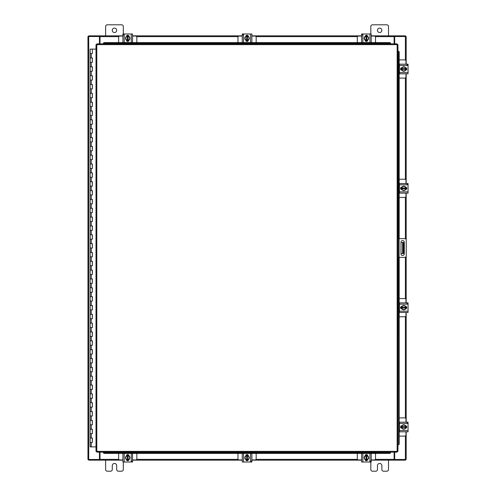 <?xml version="1.0" encoding="UTF-8"?>
<svg xmlns="http://www.w3.org/2000/svg" width="496" height="496" viewBox="0 0 496 496"><rect width="100%" height="100%" fill="white"/><g stroke="black" fill="none" stroke-linecap="round" stroke-linejoin="round"><path stroke-width="0.74" d="M90.21 438.049L92.355 438.049L90.21 438.049M92.219 442.469L90.142 442.469L92.355 442.469L92.219 438.049M90.21 429.214L92.355 429.214L90.21 429.214M92.219 433.634L90.142 433.634L92.355 433.634L92.219 429.214M90.21 420.372L92.355 420.372L90.21 420.372M92.219 424.793L90.142 424.793L92.355 424.793L92.219 420.372M90.21 411.531L92.355 411.531L90.21 411.531M92.219 415.952L90.142 415.952L92.355 415.952L92.219 411.531M90.21 402.69L92.355 402.69L90.21 402.69M92.219 407.111L90.142 407.111L92.355 407.111L92.219 402.69M90.21 393.855L92.355 393.855L90.21 393.855M92.219 398.276L90.142 398.276L92.355 398.276L92.219 393.855M90.21 385.014L92.355 385.014L90.21 385.014M92.219 389.434L90.142 389.434L92.355 389.434L92.219 385.014M90.21 376.173L92.355 376.173L90.21 376.173M92.219 380.593L90.142 380.593L92.355 380.593L92.219 376.173M90.21 367.338L92.355 367.338L90.21 367.338M92.219 371.752L90.142 371.752L92.355 371.752L92.219 367.338M90.21 358.496L92.355 358.496L90.21 358.496M92.219 362.917L90.142 362.917L92.355 362.917L92.219 358.496M90.21 349.655L92.355 349.655L90.21 349.655M92.219 354.076L90.142 354.076L92.355 354.076L92.219 349.655M90.21 340.814L92.355 340.814L90.21 340.814M92.219 345.235L90.142 345.235L92.355 345.235L92.219 340.814M90.21 331.979L92.355 331.979L90.21 331.979M92.219 336.393L90.142 336.393L92.355 336.393L92.219 331.979M90.21 323.138L92.355 323.138L90.21 323.138M92.219 327.558L90.142 327.558L92.355 327.558L92.219 323.138M90.21 314.297L92.355 314.297L90.21 314.297M92.219 318.717L90.142 318.717L92.355 318.717L92.219 314.297M90.21 305.455L92.355 305.455L90.21 305.455M92.219 309.876L90.142 309.876L92.355 309.876L92.219 305.455M90.21 296.62L92.355 296.62L90.21 296.62M92.219 301.035L90.142 301.035L92.355 301.035L92.219 296.62M90.21 287.779L92.355 287.779L90.21 287.779M92.219 292.2L90.142 292.2L92.355 292.2L92.219 287.779M90.21 278.938L92.355 278.938L90.21 278.938M92.219 283.359L90.142 283.359L92.355 283.359L92.219 278.938M90.21 270.097L92.355 270.097L90.21 270.097M92.219 274.517L90.142 274.517L92.355 274.517L92.219 270.097M90.21 261.262L92.355 261.262L90.21 261.262M92.219 265.676L90.142 265.676L92.355 265.676L92.219 261.262M90.21 252.421L92.355 252.421L90.21 252.421M92.219 256.841L90.142 256.841L92.355 256.841L92.219 252.421M90.21 243.579L92.355 243.579L90.21 243.579M92.219 248L90.142 248L92.355 248L92.219 243.579M90.21 234.738L92.355 234.738L90.21 234.738M92.219 239.159L90.142 239.159L92.355 239.159L92.219 234.738M90.21 225.903L92.355 225.903L90.21 225.903M92.219 230.324L90.142 230.324L92.355 230.324L92.219 225.903M90.21 217.062L92.355 217.062L90.21 217.062M92.219 221.483L90.142 221.483L92.355 221.483L92.219 217.062M90.21 208.221L92.355 208.221L90.21 208.221M92.219 212.641L90.142 212.641L92.355 212.641L92.219 208.221M90.21 199.38L92.355 199.38L90.21 199.38M92.219 203.8L90.142 203.8L92.355 203.8L92.219 199.38M90.21 190.545L92.355 190.545L90.21 190.545M92.219 194.965L90.142 194.965L92.355 194.965L92.219 190.545M90.21 181.703L92.355 181.703L90.21 181.703M92.219 186.124L90.142 186.124L92.355 186.124L92.219 181.703M90.21 172.862L92.355 172.862L90.21 172.862M92.219 177.283L90.142 177.283L92.355 177.283L92.219 172.862M90.21 164.021L92.355 164.021L90.21 164.021M92.219 168.442L90.142 168.442L92.355 168.442L92.219 164.021M90.21 155.186L92.355 155.186L90.21 155.186M92.219 159.607L90.142 159.607L92.355 159.607L92.219 155.186M90.21 146.345L92.355 146.345L90.21 146.345M92.219 150.765L90.142 150.765L92.355 150.765L92.219 146.345M90.21 137.504L92.355 137.504L90.21 137.504M92.219 141.924L90.142 141.924L92.355 141.924L92.219 137.504M90.21 128.662L92.355 128.662L90.21 128.662M92.219 133.083L90.142 133.083L92.355 133.083L92.219 128.662M90.21 119.827L92.355 119.827L90.21 119.827M92.219 124.248L90.142 124.248L92.355 124.248L92.219 119.827M90.21 110.986L92.355 110.986L90.21 110.986M92.219 115.407L90.142 115.407L92.355 115.407L92.219 110.986M90.21 102.145L92.355 102.145L90.21 102.145M92.219 106.566L90.142 106.566L92.355 106.566L92.219 102.145M90.21 93.31L92.355 93.31L90.21 93.31M92.219 97.724L90.142 97.724L92.355 97.724L92.219 93.31M90.21 84.469L92.355 84.469L90.21 84.469M92.219 88.889L90.142 88.889L92.355 88.889L92.219 84.469M90.21 75.628L92.355 75.628L90.21 75.628M92.219 80.048L90.142 80.048L92.355 80.048L92.219 75.628M90.21 66.786L92.355 66.786L90.21 66.786M92.219 71.207L90.142 71.207L92.355 71.207L92.219 66.786M90.21 57.951L92.355 57.951L90.21 57.951M92.219 62.366L90.142 62.366L92.355 62.366L92.219 57.951M92.287 49.11L90.21 49.11M92.219 53.531L90.142 53.531L92.355 53.531L92.355 49.11L96.007 49.11M90.142 49.11L90.142 446.89L96.007 446.89M377.456 30.324A2.207 2.207 0 0 0 379.663 32.538A2.207 2.207 0 0 0 381.87 30.324A2.207 2.207 0 0 0 379.663 28.117A2.207 2.207 0 0 0 377.456 30.324M388.504 35.848L388.504 26.48A1.68 1.68 0 0 0 386.824 24.8L372.502 24.8A1.68 1.68 0 0 0 370.822 26.48L370.822 33.988M370.822 462.012L370.822 469.52A1.68 1.68 0 0 0 372.502 471.2L375.776 471.2A1.68 1.68 0 0 0 377.456 469.52L377.456 465.676A2.207 2.207 0 0 1 379.663 463.462A2.207 2.207 0 0 1 381.87 465.676L381.87 469.52A1.68 1.68 0 0 0 383.551 471.2L386.824 471.2A1.68 1.68 0 0 0 388.504 469.52L388.504 460.152M397.935 238.632L404.86 238.632A1.376 1.376 0 0 1 406.243 240.008L406.243 255.992A1.376 1.376 0 0 1 404.86 257.368L397.935 257.368M398.815 257.368L398.815 238.632M404.308 253.828L404.308 242.222A1.655 1.655 0 0 0 402.647 240.566A1.655 1.655 0 0 0 400.991 242.222L400.991 253.828A1.655 1.655 0 0 0 402.647 255.49A1.655 1.655 0 0 0 404.308 253.828M403.75 253.524L402.597 253.524L402.597 242.476L403.75 242.476L403.75 253.524M400.991 253.524L402.597 253.524M403.75 244.683L403.043 244.683L403.043 251.317L403.75 251.317M400.991 242.476L402.597 242.476M403.043 253.524L403.043 251.317M403.043 244.683L403.043 242.476M112.263 30.324A2.207 2.207 0 0 0 114.477 32.538A2.207 2.207 0 0 0 116.684 30.324A2.207 2.207 0 0 0 114.477 28.117A2.207 2.207 0 0 0 112.263 30.324M123.312 33.988L123.312 26.48A1.68 1.68 0 0 0 121.638 24.8L107.316 24.8A1.68 1.68 0 0 0 105.636 26.48L105.636 35.848M105.636 460.152L105.636 469.52A1.68 1.68 0 0 0 107.316 471.2L110.583 471.2A1.68 1.68 0 0 0 112.263 469.52L112.263 465.676A2.207 2.207 0 0 1 114.477 463.462A2.207 2.207 0 0 1 116.684 465.676L116.684 469.52A1.68 1.68 0 0 0 118.364 471.2L121.638 471.2A1.68 1.68 0 0 0 123.312 469.52L123.312 462.012M399.187 78.101L404.903 78.101A1.06 1.06 0 0 0 405.97 77.041L405.97 73.817M405.97 64.182L405.97 60.952A1.06 1.06 0 0 0 404.903 59.892L399.187 59.892M406.1 67.89L406.1 70.103M401.413 70.172L401.413 67.822M405.691 67.927A2.207 2.207 0 0 1 405.691 70.066M405.647 70.134A2.207 2.207 0 0 1 403.794 71.207M403.719 71.207A2.207 2.207 0 0 1 401.865 70.134M401.822 70.066A2.207 2.207 0 0 1 401.822 67.927M401.865 67.859A2.207 2.207 0 0 1 403.719 66.786M403.794 66.786A2.207 2.207 0 0 1 405.647 67.859M404.81 67.375A1.934 1.934 0 0 1 405.666 68.665L405.691 67.884L403.756 66.768L401.822 67.884L401.822 69.328L405.666 69.328A1.934 1.934 0 0 1 404.81 70.624L403.756 71.232L401.822 70.116L401.847 69.328A1.934 1.934 0 0 0 402.702 70.624M402.702 67.375A1.934 1.934 0 0 0 401.847 68.665L405.691 68.665L405.691 70.116L404.81 70.624M402.876 67.276A1.934 1.934 0 0 1 404.637 67.276M404.637 70.723A1.934 1.934 0 0 1 402.876 70.723M405.585 67.76A1.24 1.24 0 0 1 406.782 69A1.24 1.24 0 0 1 405.585 70.24M406.937 65.019L408.047 65.019M399.472 65.46L399.472 64.182L408.047 64.182L408.047 65.46L399.472 65.46L399.472 72.534L408.047 72.534L408.047 73.817L399.472 73.817L399.472 72.534M401.927 70.24L401.816 70.24A1.24 1.24 0 0 1 400.576 69A1.24 1.24 0 0 1 401.816 67.754L401.927 67.754M408.047 65.46L408.047 72.534M399.187 197.439L404.903 197.439A1.06 1.06 0 0 0 405.97 196.379L405.97 193.149M405.97 183.514L405.97 180.29A1.06 1.06 0 0 0 404.903 179.23L399.187 179.23M406.1 187.228L406.1 189.441M401.413 189.509L401.413 187.159M405.691 187.265A2.207 2.207 0 0 1 405.691 189.404M405.647 189.472A2.207 2.207 0 0 1 403.794 190.545M403.719 190.545A2.207 2.207 0 0 1 401.865 189.472M401.822 189.404A2.207 2.207 0 0 1 401.822 187.265M401.865 187.19A2.207 2.207 0 0 1 403.719 186.124M403.794 186.124A2.207 2.207 0 0 1 405.647 187.19M404.81 186.707A1.934 1.934 0 0 1 405.666 188.003L405.691 187.215L403.756 186.099L401.822 187.215L401.822 188.666L405.666 188.666A1.934 1.934 0 0 1 404.81 189.956L403.756 190.563L401.822 189.447L401.847 188.666A1.934 1.934 0 0 0 402.702 189.956M402.702 186.707A1.934 1.934 0 0 0 401.847 188.003L405.691 188.003L405.691 189.447L404.81 189.956M402.876 186.608A1.934 1.934 0 0 1 404.637 186.608M404.637 190.055A1.934 1.934 0 0 1 402.876 190.055M405.585 187.091A1.24 1.24 0 0 1 406.782 188.331A1.24 1.24 0 0 1 405.585 189.571M406.937 184.357L408.047 184.357M399.472 184.797L399.472 183.514L408.047 183.514L408.047 184.797L399.472 184.797L399.472 191.871L408.047 191.871L408.047 193.149L399.472 193.149L399.472 191.871M401.927 189.577L401.816 189.577A1.24 1.24 0 0 1 400.576 188.331A1.24 1.24 0 0 1 401.816 187.091L401.927 187.091M408.047 184.797L408.047 191.871M401.965 183.514L401.431 183.514M408.047 183.514L406.937 183.514M136.84 42.606L136.84 37.126A1.06 1.06 0 0 0 135.78 36.065L132.55 36.065M122.915 36.065L119.691 36.065A1.06 1.06 0 0 0 118.631 37.126L118.631 42.606M126.629 35.929L128.842 35.929M128.91 40.616L126.561 40.616M126.666 36.338A2.207 2.207 0 0 1 128.805 36.338M128.873 36.382A2.207 2.207 0 0 1 129.946 38.235M129.946 38.316A2.207 2.207 0 0 1 128.873 40.17M128.805 40.207A2.207 2.207 0 0 1 126.666 40.207M126.592 40.17A2.207 2.207 0 0 1 125.525 38.316M125.525 38.235A2.207 2.207 0 0 1 126.592 36.382M126.108 37.219A1.934 1.934 0 0 1 127.404 36.369L126.616 36.338A2.232 2.232 0 0 0 126.616 36.344L125.5 38.273L126.616 40.207L128.067 40.207L128.067 36.369A1.934 1.934 0 0 1 129.357 37.219L129.964 38.273L128.848 40.207L128.067 40.182A1.934 1.934 0 0 0 129.357 39.327M126.108 39.327A1.934 1.934 0 0 0 127.404 40.182L127.404 36.338L128.848 36.338L129.357 37.219M126.009 39.153A1.934 1.934 0 0 1 126.009 37.398M129.456 37.398A1.934 1.934 0 0 1 129.456 39.153M126.492 36.444A1.24 1.24 0 0 1 127.732 35.253A1.24 1.24 0 0 1 128.972 36.444M123.758 35.092L123.758 33.988M124.198 42.563L122.915 42.563L122.915 33.988L124.198 33.988L124.198 42.563L131.273 42.563L131.273 33.988L132.55 33.988L132.55 42.563L131.273 42.563M128.979 40.102L128.979 40.213A1.24 1.24 0 0 1 127.732 41.459A1.24 1.24 0 0 1 126.492 40.213L126.492 40.102M124.198 33.988L131.273 33.988M256.172 42.606L256.172 37.126A1.06 1.06 0 0 0 255.111 36.065L251.887 36.065M242.253 36.065L239.022 36.065A1.06 1.06 0 0 0 237.962 37.126L237.962 42.606M245.96 35.929L248.174 35.929M248.242 40.616L245.892 40.616M245.997 36.338A2.207 2.207 0 0 1 248.136 36.338M248.211 36.382A2.207 2.207 0 0 1 249.277 38.235M249.277 38.316A2.207 2.207 0 0 1 248.211 40.17M248.136 40.207A2.207 2.207 0 0 1 245.997 40.207M245.929 40.17A2.207 2.207 0 0 1 244.857 38.316M244.857 38.235A2.207 2.207 0 0 1 245.929 36.382M245.446 37.219A1.934 1.934 0 0 1 246.735 36.369L245.954 36.338A2.232 2.232 0 0 0 245.954 36.344L244.838 38.273L245.954 40.207L247.399 40.207L247.399 36.369A1.934 1.934 0 0 1 248.694 37.219L249.302 38.273L248.186 40.207L247.399 40.182A1.934 1.934 0 0 0 248.694 39.327M245.446 39.327A1.934 1.934 0 0 0 246.735 40.182L246.735 36.338L248.186 36.338L248.694 37.219M245.346 39.153A1.934 1.934 0 0 1 245.346 37.398M248.794 37.398A1.934 1.934 0 0 1 248.794 39.153M245.83 36.444A1.24 1.24 0 0 1 247.07 35.253A1.24 1.24 0 0 1 248.31 36.444M243.09 35.092L243.09 33.988M243.536 42.563L242.253 42.563L242.253 33.988L243.536 33.988L243.536 42.563L250.604 42.563L250.604 33.988L251.887 33.988L251.887 42.563L250.604 42.563M248.31 40.102L248.31 40.213A1.24 1.24 0 0 1 247.07 41.459A1.24 1.24 0 0 1 245.824 40.213L245.824 40.102M243.536 33.988L250.604 33.988M375.509 42.606L375.509 37.126A1.06 1.06 0 0 0 374.449 36.065L371.219 36.065M361.584 36.065L358.36 36.065A1.06 1.06 0 0 0 357.3 37.126L357.3 42.606M365.298 35.929L367.511 35.929M367.579 40.616L365.23 40.616M365.335 36.338A2.207 2.207 0 0 1 367.474 36.338M367.542 36.382A2.207 2.207 0 0 1 368.615 38.235M368.615 38.316A2.207 2.207 0 0 1 367.542 40.17M367.474 40.207A2.207 2.207 0 0 1 365.335 40.207M365.267 40.17A2.207 2.207 0 0 1 364.194 38.316M364.194 38.235A2.207 2.207 0 0 1 365.267 36.382M364.777 37.219A1.934 1.934 0 0 1 366.073 36.369L365.292 36.338A2.232 2.232 0 0 0 365.285 36.344L364.169 38.273L365.285 40.207A2.232 2.232 0 0 0 365.292 40.207L366.736 40.207L366.736 36.369A1.934 1.934 0 0 1 368.026 37.219L368.633 38.273L367.517 40.207L366.736 40.182A1.934 1.934 0 0 0 368.026 39.327M364.777 39.327A1.934 1.934 0 0 0 366.073 40.182L366.073 36.338L367.517 36.338L368.026 37.219M364.678 39.153A1.934 1.934 0 0 1 364.678 37.398M368.131 37.398A1.934 1.934 0 0 1 368.131 39.153M365.161 36.444A1.24 1.24 0 0 1 366.401 35.253A1.24 1.24 0 0 1 367.641 36.444M362.427 35.092L362.427 33.988M362.867 42.563L361.584 42.563L361.584 33.988L362.867 33.988L362.867 42.563L369.942 42.563L369.942 33.988L371.219 33.988L371.219 42.563L369.942 42.563M367.648 40.102L367.648 40.213A1.24 1.24 0 0 1 366.401 41.459A1.24 1.24 0 0 1 365.161 40.213L365.161 40.102M362.867 33.988L369.942 33.988M397.16 44.634L397.935 44.646L397.935 451.354L397.16 451.366L397.147 452.141L96.794 452.141L96.782 451.366L96.007 451.354L96.007 44.646L96.782 44.634L96.794 43.859L397.147 43.859L397.16 44.634L96.782 44.634L96.782 451.366L397.16 451.366L397.16 44.634M398.102 257.368L397.935 444.726L398.418 444.726L398.102 444.726A0.887 0.763 -90 0 0 398.858 443.846L399.187 443.846A0.887 0.763 90 0 1 398.437 444.726L398.418 444.726M399.187 52.154L398.858 52.154A0.887 0.763 -90 0 0 398.102 51.274L398.437 51.274A0.887 0.763 90 0 1 399.187 52.154L399.187 238.632M398.102 238.632L398.102 51.274L398.418 51.274M399.187 257.368L399.187 443.846M398.858 52.154L398.858 238.632M398.858 257.368L398.858 443.846M103.422 452.296L103.422 452.315A0.887 0.763 0 0 0 104.303 453.065L104.303 453.394A0.887 0.763 180 0 1 103.422 452.643L103.422 452.631M389.633 453.394L389.633 453.065A0.887 0.763 0 0 0 390.519 452.315L390.519 452.643A0.887 0.763 180 0 1 389.633 453.394L104.303 453.394M390.519 452.296L390.519 452.631M389.633 453.065L104.303 453.065M390.519 43.859L390.519 43.685A0.887 0.763 180 0 0 389.633 42.935L389.633 42.606A0.887 0.763 0 0 1 390.519 43.357L390.519 43.369M104.303 42.606L104.303 42.935A0.887 0.763 180 0 0 103.422 43.685L103.422 43.357A0.887 0.763 0 0 1 104.303 42.606L389.633 42.606M103.422 43.704L103.422 43.369M104.303 42.935L389.633 42.935M394.686 452.141L394.686 459.488L406.181 459.488L406.181 431.818M406.181 64.182L406.181 36.512L394.686 36.512L394.686 43.859M99.448 43.859L99.448 36.512L87.953 36.512L87.953 459.488L99.448 459.488L99.448 452.141M406.181 67.933L406.181 70.06M406.181 73.817L406.181 183.514M406.181 187.271L406.181 189.398M406.181 193.149L406.181 239.605M406.181 256.395L406.181 302.851M406.181 306.602L406.181 308.729M406.181 312.486L406.181 422.183M406.181 425.94L406.181 428.067M122.915 460.152L100 460.152L100 452.141M394.134 452.141L394.134 460.152L394.463 460.152L394.134 459.488M405.523 459.488L405.523 460.152L394.463 460.152M100 459.488L99.671 460.152L88.617 460.152L88.617 459.488M394.134 460.152L371.219 460.152M367.468 460.152L365.341 460.152M361.584 460.152L251.887 460.152M248.13 460.152L246.004 460.152M242.253 460.152L132.55 460.152M128.799 460.152L126.672 460.152M99.671 460.152L100 460.152M371.219 35.848L394.134 35.848L394.134 43.859M100 43.859L100 35.848L99.671 35.848L100 36.512M88.617 36.512L88.617 35.848L99.671 35.848M394.134 36.512L394.463 35.848L405.523 35.848L405.523 36.512M100 35.848L122.915 35.848M126.672 35.848L128.799 35.848M132.55 35.848L242.253 35.848M246.004 35.848L248.13 35.848M251.887 35.848L361.584 35.848M365.341 35.848L367.468 35.848M394.463 35.848L394.134 35.848M118.631 453.394L118.631 458.874A1.06 1.06 0 0 0 119.691 459.935L122.915 459.935M132.55 459.935L135.78 459.935A1.06 1.06 0 0 0 136.84 458.874L136.84 453.394M128.842 460.071L126.629 460.071M126.561 455.384L128.91 455.384M128.805 459.662A2.207 2.207 0 0 1 126.666 459.662M126.592 459.618A2.207 2.207 0 0 1 125.525 457.765M125.525 457.684A2.207 2.207 0 0 1 126.592 455.83M126.666 455.793A2.207 2.207 0 0 1 128.805 455.793M128.873 455.83A2.207 2.207 0 0 1 129.946 457.684M129.946 457.765A2.207 2.207 0 0 1 128.873 459.618M129.357 458.781A1.934 1.934 0 0 1 128.067 459.631L128.848 459.662A2.232 2.232 0 0 0 128.848 459.656L129.964 457.727L128.848 455.793L127.404 455.793L127.404 459.631A1.934 1.934 0 0 1 126.108 458.781L125.5 457.727L126.616 455.793L127.404 455.818A1.934 1.934 0 0 0 126.108 456.673M129.357 456.673A1.934 1.934 0 0 0 128.067 455.818L128.067 459.662L126.616 459.662L126.108 458.781M129.456 456.847A1.934 1.934 0 0 1 129.456 458.602M126.009 458.602A1.934 1.934 0 0 1 126.009 456.847M128.972 459.556A1.24 1.24 0 0 1 127.732 460.747A1.24 1.24 0 0 1 126.492 459.556M131.713 460.908L131.713 462.012M131.273 453.437L132.55 453.437L132.55 462.012L131.273 462.012L131.273 453.437L124.198 453.437L124.198 462.012L122.915 462.012L122.915 453.437L124.198 453.437M126.492 455.898L126.492 455.787A1.24 1.24 0 0 1 127.732 454.541A1.24 1.24 0 0 1 128.979 455.787L128.979 455.898M131.273 462.012L124.198 462.012M237.962 453.394L237.962 458.874A1.06 1.06 0 0 0 239.022 459.935L242.253 459.935M251.887 459.935L255.111 459.935A1.06 1.06 0 0 0 256.172 458.874L256.172 453.394M248.174 460.071L245.96 460.071M245.892 455.384L248.242 455.384M248.136 459.662A2.207 2.207 0 0 1 245.997 459.662M245.929 459.618A2.207 2.207 0 0 1 244.857 457.765M244.857 457.684A2.207 2.207 0 0 1 245.929 455.83M245.997 455.793A2.207 2.207 0 0 1 248.136 455.793M248.211 455.83A2.207 2.207 0 0 1 249.277 457.684M249.277 457.765A2.207 2.207 0 0 1 248.211 459.618M248.694 458.781A1.934 1.934 0 0 1 247.399 459.631L248.186 459.662A2.232 2.232 0 0 0 248.186 459.656L249.302 457.727L248.186 455.793L246.735 455.793L246.735 459.631A1.934 1.934 0 0 1 245.446 458.781L244.838 457.727L245.954 455.793L246.735 455.818A1.934 1.934 0 0 0 245.446 456.673M248.694 456.673A1.934 1.934 0 0 0 247.399 455.818L247.399 459.662L245.954 459.662L245.446 458.781M248.794 456.847A1.934 1.934 0 0 1 248.794 458.602M245.346 458.602A1.934 1.934 0 0 1 245.346 456.847M248.31 459.556A1.24 1.24 0 0 1 247.07 460.747A1.24 1.24 0 0 1 245.83 459.556M251.044 460.908L251.044 462.012M250.604 453.437L251.887 453.437L251.887 462.012L250.604 462.012L250.604 453.437L243.536 453.437L243.536 462.012L242.253 462.012L242.253 453.437L243.536 453.437M245.824 455.898L245.824 455.787A1.24 1.24 0 0 1 247.07 454.541A1.24 1.24 0 0 1 248.31 455.787L248.31 455.898M250.604 462.012L243.536 462.012M357.3 453.394L357.3 458.874A1.06 1.06 0 0 0 358.36 459.935L361.584 459.935M371.219 459.935L374.449 459.935A1.06 1.06 0 0 0 375.509 458.874L375.509 453.394M367.511 460.071L365.298 460.071M365.23 455.384L367.579 455.384M367.474 459.662A2.207 2.207 0 0 1 365.335 459.662M365.267 459.618A2.207 2.207 0 0 1 364.194 457.765M364.194 457.684A2.207 2.207 0 0 1 365.267 455.83M365.335 455.793A2.207 2.207 0 0 1 367.474 455.793M367.542 455.83A2.207 2.207 0 0 1 368.615 457.684M368.615 457.765A2.207 2.207 0 0 1 367.542 459.618M368.026 458.781A1.934 1.934 0 0 1 366.736 459.631L367.517 459.662A2.232 2.232 0 0 0 367.517 459.656L368.633 457.727L367.517 455.793L366.073 455.793L366.073 459.631A1.934 1.934 0 0 1 364.777 458.781L364.169 457.727L365.285 455.793A2.232 2.232 0 0 1 365.292 455.793L366.073 455.818A1.934 1.934 0 0 0 364.777 456.673M368.026 456.673A1.934 1.934 0 0 0 366.736 455.818L366.736 459.662L365.292 459.662A2.232 2.232 0 0 1 365.285 459.656L364.777 458.781M368.131 456.847A1.934 1.934 0 0 1 368.131 458.602M364.678 458.602A1.934 1.934 0 0 1 364.678 456.847M367.641 459.556A1.24 1.24 0 0 1 366.401 460.747A1.24 1.24 0 0 1 365.161 459.556M370.382 460.908L370.382 462.012M369.942 453.437L371.219 453.437L371.219 462.012L369.942 462.012L369.942 453.437L362.867 453.437L362.867 462.012L361.584 462.012L361.584 453.437L362.867 453.437M365.161 455.898L365.161 455.787A1.24 1.24 0 0 1 366.401 454.541A1.24 1.24 0 0 1 367.648 455.787L367.648 455.898M369.942 462.012L362.867 462.012M399.187 436.108L404.903 436.108A1.06 1.06 0 0 0 405.97 435.048L405.97 431.818M405.97 422.183L405.97 418.959A1.06 1.06 0 0 0 404.903 417.899L399.187 417.899M406.1 425.897L406.1 428.11M401.413 428.178L401.413 425.828M405.691 425.934A2.207 2.207 0 0 1 405.691 428.073M405.647 428.141A2.207 2.207 0 0 1 403.794 429.214M403.719 429.214A2.207 2.207 0 0 1 401.865 428.141M401.822 428.073A2.207 2.207 0 0 1 401.822 425.934M401.865 425.866A2.207 2.207 0 0 1 403.719 424.793M403.794 424.793A2.207 2.207 0 0 1 405.647 425.866M404.81 425.376A1.934 1.934 0 0 1 405.666 426.672L405.691 425.884L403.756 424.768L401.822 425.884L401.822 427.335L405.666 427.335A1.934 1.934 0 0 1 404.81 428.625L403.756 429.232L401.822 428.116L401.847 427.335A1.934 1.934 0 0 0 402.702 428.625M402.702 425.376A1.934 1.934 0 0 0 401.847 426.672L405.691 426.672L405.691 428.116L404.81 428.625M402.876 425.277A1.934 1.934 0 0 1 404.637 425.277M404.637 428.724A1.934 1.934 0 0 1 402.876 428.724M405.585 425.76A1.24 1.24 0 0 1 406.782 427A1.24 1.24 0 0 1 405.585 428.24M406.937 423.026L408.047 423.026M399.472 423.466L399.472 422.183L408.047 422.183L408.047 423.466L399.472 423.466L399.472 430.54L408.047 430.54L408.047 431.818L399.472 431.818L399.472 430.54M401.927 428.246L401.816 428.246A1.24 1.24 0 0 1 400.576 427A1.24 1.24 0 0 1 401.816 425.76L401.927 425.76M408.047 423.466L408.047 430.54M399.187 316.77L404.903 316.77A1.06 1.06 0 0 0 405.97 315.71L405.97 312.486M405.97 302.851L405.97 299.621A1.06 1.06 0 0 0 404.903 298.561L399.187 298.561M406.1 306.559L406.1 308.772M401.413 308.841L401.413 306.491M405.691 306.596A2.207 2.207 0 0 1 405.691 308.735M405.647 308.81A2.207 2.207 0 0 1 403.794 309.876M403.719 309.876A2.207 2.207 0 0 1 401.865 308.81M401.822 308.735A2.207 2.207 0 0 1 401.822 306.596M401.865 306.528A2.207 2.207 0 0 1 403.719 305.455M403.794 305.455A2.207 2.207 0 0 1 405.647 306.528M404.81 306.044A1.934 1.934 0 0 1 405.666 307.334L405.691 306.553L403.756 305.437L401.822 306.553L401.822 307.997L405.666 307.997A1.934 1.934 0 0 1 404.81 309.293L403.756 309.901L401.822 308.785L401.847 307.997A1.934 1.934 0 0 0 402.702 309.293M402.702 306.044A1.934 1.934 0 0 0 401.847 307.334L405.691 307.334L405.691 308.785L404.81 309.293M402.876 305.945A1.934 1.934 0 0 1 404.637 305.945M404.637 309.392A1.934 1.934 0 0 1 402.876 309.392M405.585 306.429A1.24 1.24 0 0 1 406.782 307.669A1.24 1.24 0 0 1 405.585 308.909M406.937 303.688L408.047 303.688M399.472 304.129L399.472 302.851L408.047 302.851L408.047 304.129L399.472 304.129L399.472 311.203L408.047 311.203L408.047 312.486L399.472 312.486L399.472 311.203M401.927 308.909L401.816 308.909A1.24 1.24 0 0 1 400.576 307.669A1.24 1.24 0 0 1 401.816 306.423L401.927 306.423M408.047 304.129L408.047 311.203M403.068 302.851L401.431 302.851M408.047 302.851L406.937 302.851M91.245 442.469L91.245 446.89M91.245 433.634L91.245 438.049M91.245 424.793L91.245 429.214M91.245 415.952L91.245 420.372M91.245 407.111L91.245 411.531M91.245 398.276L91.245 402.69M91.245 389.434L91.245 393.855M91.245 380.593L91.245 385.014M91.245 371.752L91.245 376.173M91.245 362.917L91.245 367.338M91.245 354.076L91.245 358.496M91.245 345.235L91.245 349.655M91.245 336.393L91.245 340.814M91.245 327.558L91.245 331.979M91.245 318.717L91.245 323.138M91.245 309.876L91.245 314.297M91.245 301.035L91.245 305.455M91.245 292.2L91.245 296.62M91.245 283.359L91.245 287.779M91.245 274.517L91.245 278.938M91.245 265.676L91.245 270.097M91.245 256.841L91.245 261.262M91.245 248L91.245 252.421M91.245 239.159L91.245 243.579M91.245 230.324L91.245 234.738M91.245 221.483L91.245 225.903M91.245 212.641L91.245 217.062M91.245 203.8L91.245 208.221M91.245 194.965L91.245 199.38M91.245 186.124L91.245 190.545M91.245 177.283L91.245 181.703M91.245 168.442L91.245 172.862M91.245 159.607L91.245 164.021M91.245 150.765L91.245 155.186M91.245 141.924L91.245 146.345M91.245 133.083L91.245 137.504M91.245 124.248L91.245 128.662M91.245 115.407L91.245 119.827M91.245 106.566L91.245 110.986M91.245 97.724L91.245 102.145M91.245 88.889L91.245 93.31M91.245 80.048L91.245 84.469M91.245 71.207L91.245 75.628M91.245 62.366L91.245 66.786M91.245 53.531L91.245 57.951M399.082 238.632L399.082 257.368M103.422 452.315L390.519 452.315M390.519 43.685L103.422 43.685M405.406 36.512L405.406 60.016M405.406 77.977L405.406 179.354M405.406 197.315L405.406 238.743M405.406 257.257L405.406 298.685M405.406 316.646L405.406 418.023M405.406 435.984L405.406 459.488M88.728 459.488L88.728 36.512M100 459.377L118.755 459.377M136.716 459.377L238.092 459.377M256.048 459.377L357.424 459.377M375.385 459.377L394.134 459.377M394.134 36.623L375.385 36.623M357.424 36.623L256.048 36.623M238.092 36.623L136.716 36.623M118.755 36.623L100 36.623M92.355 438.049L92.355 442.469M92.355 429.214L92.355 433.634M92.355 420.372L92.355 424.793M92.355 411.531L92.355 415.952M92.355 402.69L92.355 407.111M92.355 393.855L92.355 398.276M92.355 385.014L92.355 389.434M92.355 376.173L92.355 380.593M92.355 367.338L92.355 371.752M92.355 358.496L92.355 362.917M92.355 349.655L92.355 354.076M92.355 340.814L92.355 345.235M92.355 331.979L92.355 336.393M92.355 323.138L92.355 327.558M92.355 314.297L92.355 318.717M92.355 305.455L92.355 309.876M92.355 296.62L92.355 301.035M92.355 287.779L92.355 292.2M92.355 278.938L92.355 283.359M92.355 270.097L92.355 274.517M92.355 261.262L92.355 265.676M92.355 252.421L92.355 256.841M92.355 243.579L92.355 248M92.355 234.738L92.355 239.159M92.355 225.903L92.355 230.324M92.355 217.062L92.355 221.483M92.355 208.221L92.355 212.641M92.355 199.38L92.355 203.8M92.355 190.545L92.355 194.965M92.355 181.703L92.355 186.124M92.355 172.862L92.355 177.283M92.355 164.021L92.355 168.442M92.355 155.186L92.355 159.607M92.355 146.345L92.355 150.765M92.355 137.504L92.355 141.924M92.355 128.662L92.355 133.083M92.355 119.827L92.355 124.248M92.355 110.986L92.355 115.407M92.355 102.145L92.355 106.566M92.355 93.31L92.355 97.724M92.355 84.469L92.355 88.889M92.355 75.628L92.355 80.048M92.355 66.786L92.355 71.207M92.355 57.951L92.355 62.366"/></g></svg>
